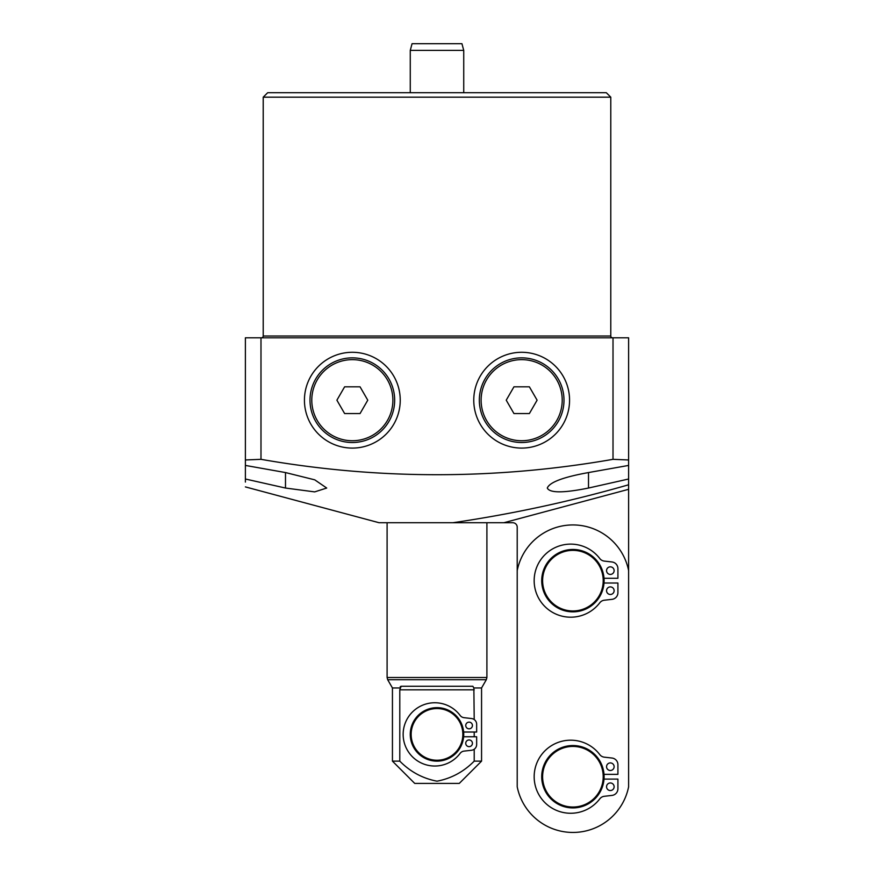 <?xml version="1.0" encoding="UTF-8"?>
<svg xmlns="http://www.w3.org/2000/svg" width="874" height="874" viewBox="0 0 874 874"><rect width="100%" height="100%" fill="white"/><g stroke="black" fill="none" stroke-linecap="round" stroke-linejoin="round"><path stroke-width="1.31" d="M604.098 580.664A31.191 31.191 0 0 0 572.907 549.462A31.191 31.191 0 0 0 541.716 580.653A31.191 31.191 0 0 1 572.907 549.462A31.191 31.191 0 0 1 604.098 580.664A31.191 31.191 0 0 1 572.907 611.855A31.191 31.191 0 0 1 541.716 580.653A31.191 31.191 0 0 1 571.727 549.484A31.191 31.191 0 0 1 604.01 578.293L617.918 578.293L617.918 568.613A6.686 6.686 0 0 0 611.986 561.971L604.327 561.097A6.686 6.686 0 0 1 599.761 558.508A36.544 36.544 0 0 0 546.042 553.69A36.544 36.544 0 0 0 546.042 607.627A36.544 36.544 0 0 0 599.761 602.809A6.686 6.686 0 0 1 604.327 600.22L611.986 599.346A6.686 6.686 0 0 0 617.918 592.703L617.918 583.024L604.01 583.024M473.763 400.183A47.906 47.906 0 0 1 521.669 352.288A47.906 47.906 0 0 1 569.564 400.183A47.906 47.906 0 0 1 521.669 448.089A47.906 47.906 0 0 1 473.763 400.183M400.237 400.183A47.906 47.906 0 0 0 352.331 352.288A47.906 47.906 0 0 0 304.436 400.183A47.906 47.906 0 0 0 352.331 448.089A47.906 47.906 0 0 0 400.237 400.183M628.614 479.007L588.508 488.042C563.501 493.089 549.757 493.089 547.288 488.042C549.604 482.251 563.348 477.095 588.508 472.561L628.614 465.427L628.614 459.964L613.013 459.331L613.013 337.801L628.614 337.801L628.614 484.786C570.941 501.348 512.372 513.999 452.907 522.728L512.754 522.728A4.457 4.457 0 0 1 517.211 527.186L517.211 580.653M612.565 337.801A1.781 1.781 0 0 1 610.784 336.02L610.784 97.178L263.216 97.178L263.216 336.02L610.784 336.02M261.435 337.801A1.781 1.781 0 0 0 263.216 336.02M263.216 97.178L267.673 92.72L606.327 92.72L610.784 97.178M628.614 570.58A56.81 56.81 0 0 0 517.211 570.58L517.211 786.808A56.81 56.81 0 0 0 628.614 786.808L628.614 489.309L503.883 522.728M628.614 489.309L628.614 484.786M452.907 522.728L379.076 522.728L245.386 486.905M260.987 459.331L245.386 459.964L245.386 337.801L260.987 337.801L260.987 459.331C378.42 479.837 495.766 479.837 613.013 459.331M285.492 472.561L314.727 479.826L326.712 488.042L314.673 491.887L285.492 488.042L285.492 472.561L245.386 465.427L245.386 459.964L245.386 482.077M285.492 488.042L245.386 479.007C245.386 489.429 245.386 489.429 245.386 479.007M588.639 488.009L590.278 487.648M613.013 337.801L260.987 337.801M628.614 637.769L628.614 580.653M410.267 50.386L412.058 43.7L461.942 43.7L463.733 50.386L410.267 50.386L410.267 92.72M463.733 734.389A26.733 26.733 0 0 1 437 761.134A26.733 26.733 0 0 1 410.267 734.389A26.733 26.733 0 0 1 437 707.656A26.733 26.733 0 0 1 463.733 734.389A26.733 26.733 0 0 0 437 707.656A26.733 26.733 0 0 0 410.267 734.389M472.43 725.486A3.343 3.343 0 0 0 469.087 722.143A3.343 3.343 0 0 0 465.744 725.486A3.343 3.343 0 0 0 469.087 728.818A3.343 3.343 0 0 0 472.43 725.486M472.43 743.304A3.343 3.343 0 0 0 469.087 739.961A3.343 3.343 0 0 0 465.744 743.304A3.343 3.343 0 0 0 469.087 746.647A3.343 3.343 0 0 0 472.43 743.304M401.144 686.265L472.856 686.265L473.861 687.958L481.563 687.958L481.563 761.134L474.211 761.134C463.69 771.786 451.279 778.472 437 781.181C422.677 778.45 410.277 771.764 399.789 761.134L399.789 689.837L401.144 686.265L400.216 686.658M481.563 687.958L486.315 679.721L387.685 679.721L392.437 687.958L400.139 687.958M481.563 761.134L459.276 783.41L414.724 783.41L392.437 761.134L399.789 761.134M473.861 687.958L474.211 719.553M474.211 732.03L474.211 736.76M474.211 749.236L474.211 761.134M463.635 732.03L476.658 732.03L476.658 724.284A5.79 5.79 0 0 0 471.523 718.526L464.072 717.685A5.79 5.79 0 0 1 460.095 715.402A31.639 31.639 0 0 0 413.5 710.988A31.639 31.639 0 0 0 413.5 757.791A31.639 31.639 0 0 0 460.095 753.388A5.79 5.79 0 0 1 464.072 751.105L471.523 750.263A5.79 5.79 0 0 0 476.658 744.506L476.658 736.76L463.635 736.76M614.127 766.695A3.791 3.791 0 0 0 610.336 762.915A3.791 3.791 0 0 0 606.556 766.695A3.791 3.791 0 0 0 610.336 770.486A3.791 3.791 0 0 0 614.127 766.695M614.127 786.753A3.791 3.791 0 0 0 610.336 782.962A3.791 3.791 0 0 0 606.556 786.753A3.791 3.791 0 0 0 610.336 790.544A3.791 3.791 0 0 0 614.127 786.753M604.098 776.724A31.191 31.191 0 0 1 572.907 807.915A31.191 31.191 0 0 1 541.716 776.724A31.191 31.191 0 0 1 572.907 745.533A31.191 31.191 0 0 1 604.098 776.724A31.191 31.191 0 0 0 572.907 745.533A31.191 31.191 0 0 0 541.716 776.724M614.127 570.635A3.791 3.791 0 0 0 610.347 566.844A3.791 3.791 0 0 0 606.556 570.635A3.791 3.791 0 0 0 610.347 574.415A3.791 3.791 0 0 0 614.127 570.635M614.127 590.682A3.791 3.791 0 0 0 610.347 586.902A3.791 3.791 0 0 0 606.556 590.682A3.791 3.791 0 0 0 610.347 594.473A3.791 3.791 0 0 0 614.127 590.682M604.01 774.353L617.918 774.353L617.918 764.674A6.686 6.686 0 0 0 611.986 758.031L604.327 757.168A6.686 6.686 0 0 1 599.761 754.579A36.544 36.544 0 0 0 546.042 749.761A36.544 36.544 0 0 0 546.042 803.687A36.544 36.544 0 0 0 599.761 798.88A6.686 6.686 0 0 1 604.316 796.29L611.986 795.416A6.686 6.686 0 0 0 617.918 788.774L617.918 779.095L604.01 779.095M485.004 379.021A42.334 42.334 0 0 1 542.83 363.529A42.334 42.334 0 0 1 558.322 421.355A42.334 42.334 0 0 1 500.496 436.847A42.334 42.334 0 0 1 485.004 379.021A42.334 42.334 0 0 0 500.496 436.847A42.334 42.334 0 0 0 558.322 421.355M529.382 386.821L513.945 386.821L506.232 400.183L513.945 413.555L529.382 413.555L537.106 400.183L529.382 386.821M352.331 442.517A42.334 42.334 0 0 1 309.997 400.183A42.334 42.334 0 0 1 352.331 357.859A42.334 42.334 0 0 1 394.666 400.183A42.334 42.334 0 0 1 352.331 442.517A42.334 42.334 0 0 0 394.666 400.183A42.334 42.334 0 0 0 352.331 357.859M336.894 400.183L344.618 413.555L360.055 413.555L367.768 400.183L360.055 386.821L344.618 386.821L336.894 400.183M588.508 488.042L588.508 472.561M411.151 734.389A25.849 25.849 0 0 0 437 760.238A25.849 25.849 0 0 0 462.849 734.389A25.849 25.849 0 0 0 437 708.552A25.849 25.849 0 0 0 411.151 734.389M387.685 679.721L387.095 677.503L486.905 677.503L486.905 522.728M474.211 689.837L399.789 689.837M542.612 776.724A30.306 30.306 0 0 0 572.907 807.03A30.306 30.306 0 0 0 603.213 776.724A30.306 30.306 0 0 0 572.907 746.429A30.306 30.306 0 0 0 542.612 776.724M542.612 580.653A30.306 30.306 0 0 0 572.907 610.959A30.306 30.306 0 0 0 603.213 580.664A30.306 30.306 0 0 0 572.907 550.358A30.306 30.306 0 0 0 542.612 580.653M556.782 420.46A40.554 40.554 0 0 0 541.946 365.07A40.554 40.554 0 0 0 486.545 379.917A40.554 40.554 0 0 0 501.392 435.307A40.554 40.554 0 0 0 556.782 420.46M352.331 359.64A40.554 40.554 0 0 0 311.789 400.183A40.554 40.554 0 0 0 352.331 440.736A40.554 40.554 0 0 0 392.885 400.183A40.554 40.554 0 0 0 352.331 359.64M387.095 677.503L387.095 522.728M392.437 687.958L392.437 761.134M486.315 679.721L486.905 677.503M463.733 50.386L463.733 92.72"/></g></svg>
